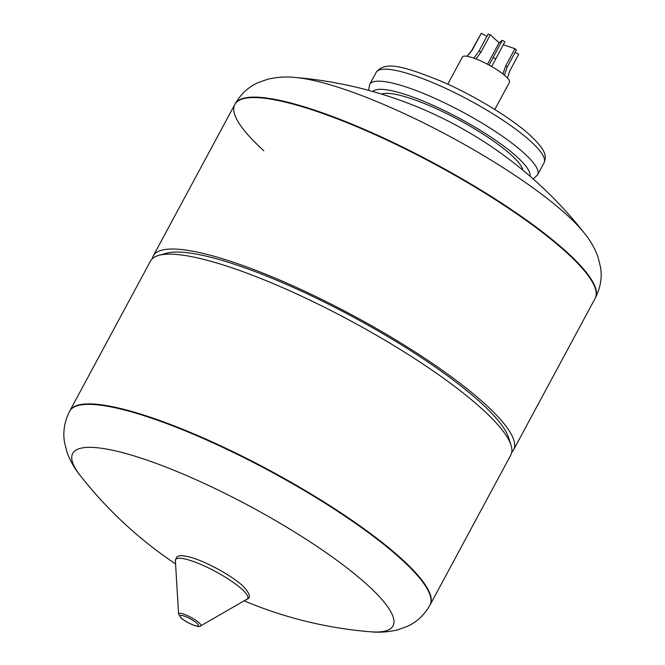 <?xml version="1.0" encoding="UTF-8"?>
<svg xmlns="http://www.w3.org/2000/svg" width="665" height="665" viewBox="0 0 665 665"><rect width="100%" height="100%" fill="white"/><g stroke="black" fill="none" stroke-linecap="round" stroke-linejoin="round"><path stroke-width="1" d="M381.627 94.114A81.438 16.791 28.3 0 1 440.08 110.432A81.438 16.791 28.3 0 1 511.094 154.887A81.438 16.791 28.3 0 1 522.923 170.198M494.818 109.492L509.448 82.319A26.716 5.511 -151.7 0 0 505.674 76.284A26.716 5.511 -151.7 0 0 480.371 60.781A26.716 5.511 -151.7 0 0 462.399 56.991L447.769 84.164M235.069 103.989C240.846 93.998 248.494 86.891 258.02 82.676L268.003 79.177C277.263 77.09 286.249 76.517 294.952 77.448L294.952 77.448A181.886 37.506 -151.7 0 1 343.298 88.952A181.886 37.506 -151.7 0 1 584.543 233.382L584.543 233.382C590.129 240.14 594.601 247.97 597.96 256.873L600.52 267.147C602.232 277.405 600.512 287.679 595.358 297.987A204.596 42.186 -151.7 0 0 566.414 251.727A204.596 42.186 -151.7 0 0 315.268 110.357A204.596 42.186 -151.7 0 0 235.069 103.989L234.828 104.438A204.596 42.186 28.3 0 1 372.458 133.49A204.596 42.186 28.3 0 1 566.173 252.176A204.596 42.186 28.3 0 1 595.117 298.427A204.596 42.186 -151.7 0 0 566.173 252.176A204.596 42.186 -151.7 0 0 372.458 133.49A204.596 42.186 -151.7 0 0 234.828 104.438A204.596 42.186 -151.7 0 0 263.772 150.689M429.931 605.208L430.172 604.759A204.596 42.186 -151.7 0 0 401.228 558.509A204.596 42.186 28.3 0 1 430.172 604.759L510.803 455.018A204.596 42.186 -151.7 0 0 510.969 445.01A204.596 42.186 -151.7 0 0 481.859 408.767A204.596 42.186 -151.7 0 0 307.055 298.785A204.596 42.186 -151.7 0 0 158.777 255.377A204.596 42.186 -151.7 0 0 150.514 261.029L69.883 410.771A204.596 42.186 28.3 0 1 207.522 439.823A204.596 42.186 28.3 0 1 401.228 558.509A204.596 42.186 -151.7 0 0 207.522 439.823A204.596 42.186 -151.7 0 0 69.883 410.771L69.642 411.219A204.596 42.186 28.3 0 1 149.841 417.587A204.596 42.186 28.3 0 1 400.995 558.957A204.596 42.186 28.3 0 1 429.931 605.208C424.154 615.2 416.506 622.307 406.98 626.521L396.997 630.029C387.737 632.107 378.751 632.681 370.048 631.75L370.048 631.75A181.886 37.506 28.3 0 0 367.271 584.784A181.886 37.506 28.3 0 0 143.997 459.108A181.886 37.506 28.3 0 0 80.457 475.816L80.457 475.816A411.178 411.178 0 0 0 175.577 563.92M510.969 445.01L508.484 437.346A198.636 40.956 -151.7 0 0 480.221 402.15A198.636 40.956 -151.7 0 0 310.505 295.376A198.636 40.956 -151.7 0 0 166.549 253.232L158.777 255.377M511.751 452.217A204.596 42.186 -151.7 0 0 513.563 449.881A204.596 42.186 -151.7 0 0 484.627 403.63A204.596 42.186 -151.7 0 0 290.913 284.944A204.596 42.186 -151.7 0 0 153.282 255.892A204.596 42.186 -151.7 0 0 152.327 258.693M467.129 56.309L472.092 50.365L481.302 33.25L471.56 50.773L466.971 56.276M515.159 52.302L518.717 54.314L509.506 71.421L507.495 78.079M503.247 44.746L514.951 48.67L505.733 65.785L502.898 73.965M504.394 75.17L507.187 67.107L516.406 49.991L514.951 48.67M507.187 67.107L505.733 65.785M487.52 64.264L499.091 42.76L502.275 40.291L489.099 65.112M491.684 66.558L504.86 41.745L502.275 40.291M495.641 58.852L493.056 57.398M475.999 58.952L481.103 51.92L490.321 34.804L488.118 34.073L478.908 51.18L473.837 58.154M490.321 34.804L499.091 42.76M481.103 51.92L478.908 51.18M481.302 33.25L486.871 36.384M472.092 50.365L471.56 50.773M376.174 72.369A95.344 19.659 28.3 0 1 413.547 75.345A95.344 19.659 28.3 0 1 530.587 141.221A95.344 19.659 28.3 0 1 544.078 162.775C546.189 156.558 547.428 151.77 530.188 135.328C511.51 118.187 474.345 95.619 441.718 81.446C403.771 66.192 384.894 60.631 376.174 72.369L369.723 84.355A95.344 19.659 28.3 0 1 407.096 87.323A95.344 19.659 28.3 0 1 524.136 153.199A95.344 19.659 28.3 0 1 537.628 174.754L544.078 162.775M372.782 91.512A89.384 18.429 28.3 0 1 407.246 95.095A89.384 18.429 28.3 0 1 516.971 156.857A89.384 18.429 28.3 0 1 529.963 176.15M241.919 589.19A40.947 8.446 28.3 0 1 246.915 599.231C251.287 597.777 249.857 593.271 242.6 585.724C231.811 575.682 206.25 561.684 190.98 557.411C175.452 553.263 176.449 557.669 175.385 560.72A40.947 8.446 28.3 0 1 200.93 564.469A40.947 8.446 28.3 0 1 241.919 589.19M200.655 625.915C199.45 628.35 186.649 622.964 180.922 617.81L178.569 614.028A12.643 2.61 28.3 0 1 186.458 615.183A12.643 2.61 28.3 0 1 199.109 622.814A12.643 2.61 28.3 0 1 200.655 625.915L246.915 599.231M196.981 623.321A10.515 2.17 28.3 0 1 194.346 625.374A10.515 2.17 28.3 0 1 181.445 618.109A10.515 2.17 28.3 0 1 184.072 616.064A10.515 2.17 28.3 0 1 196.981 623.321M533.247 179.01L537.628 174.754M368.585 90.349L369.723 84.355M584.543 233.382A411.178 411.178 0 0 0 294.952 77.448M595.358 297.987L513.563 449.881M234.828 104.438L153.282 255.892M178.569 614.028L175.385 560.72M244.138 600.836A411.178 411.178 0 0 0 370.048 631.75M80.457 475.816C74.871 469.058 70.399 461.227 67.04 452.325L64.48 442.05C62.768 431.793 64.488 421.519 69.642 411.219"/></g></svg>
